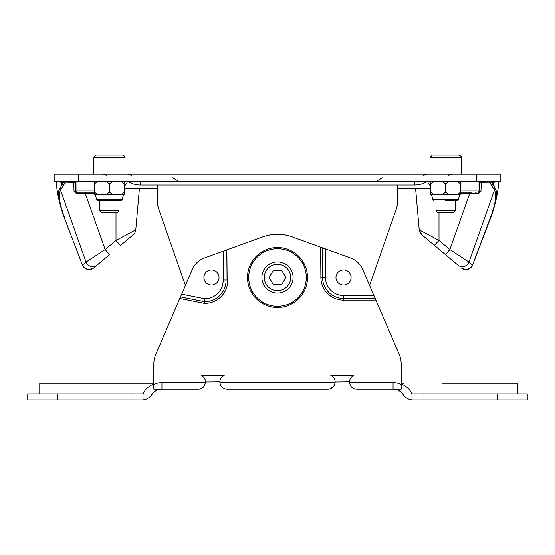 <?xml version="1.0" encoding="UTF-8"?>
<svg xmlns="http://www.w3.org/2000/svg" width="555" height="555" viewBox="0 0 555 555"><rect width="100%" height="100%" fill="white"/><g stroke="black" fill="none" stroke-linecap="round" stroke-linejoin="round"><path stroke-width="0.83" d="M469.808 192.252L472.125 192.252M474.955 192.252L478.875 191.954L479.284 191.114L478.084 192.252L479.284 191.114L478.084 192.252L479.284 191.114L479.728 182.581A1.2 1.2 0 0 1 480.928 181.443L492.229 181.443C499.41 181.443 499.41 181.443 492.229 181.443L493.742 181.443M415.612 188.644L397.567 188.644L415.612 188.644L419.219 229.839A7.201 7.201 0 0 0 421.765 234.73L419.219 229.839L438.998 240.419L434.364 245.31L445.221 254.419A7.201 0.402 -50 0 0 449.848 249.528L468.982 262.029L494.477 190.108L490.065 182.99L481.275 182.866L480.949 191.44L478.479 193.688L469.696 193.556L469.696 192.252L460.553 192.252M478.479 193.688L478.084 192.252L478.778 192.03M478.542 192.162L478.181 192.245M480.949 191.44L479.27 191.246M457.93 265.082L445.221 254.419L457.93 265.082A7.201 6.84 130 0 0 468.982 262.029L468.635 261.828M459.457 255.945L454.011 252.331M493.666 181.443L480.928 181.443A1.2 1.2 0 0 0 479.728 182.581A1.2 1.2 0 0 1 480.928 181.443L489.503 181.443M480.928 181.443L481.275 182.866L479.728 182.581L479.471 187.541M468.982 262.029L472.284 264.797A7.201 6.84 130 0 1 461.233 267.857L465.867 269.543A7.201 7.201 0 0 0 472.589 264.922L489.989 218.684C495.421 204.691 496.919 195.166 494.477 190.108A7.201 6.875 -68.3 0 0 494.88 188.644C498.772 190.864 494.928 206.904 490.301 218.788L493.464 209.506M491.765 185.46A7.201 4.107 -10 0 0 493.201 183.982L494.88 188.644M489.316 181.443L490.065 182.99L492.493 182.755L493.201 183.982L493.333 182.761C500.596 182.768 500.596 182.768 493.333 182.761L492.229 181.443L492.944 181.443M445.221 254.419L421.765 234.73M493.721 181.443L491.369 181.443M495.553 201.299L495.643 200.841M495.858 199.675L496.496 192.953M491.452 181.443A1.2 1.041 -90 0 1 492.493 182.755L493.333 182.761M478.021 192.252L478.021 181.443M500.832 181.443L54.168 181.443L54.168 174.235L500.832 174.235L500.832 181.443M76.978 181.443L76.916 192.252L85.303 192.252L85.303 193.556L76.521 193.688L74.051 191.44L75.716 191.114L76.458 192.162M76.798 192.245L94.447 192.252M74.051 191.433L73.725 182.873L75.272 182.581L75.716 191.114L76.368 192.12L75.716 191.114L75.529 187.541M76.222 192.03L76.916 192.252L76.521 193.688M75.73 191.107L75.286 182.581A1.2 1.2 0 0 0 74.072 181.443L73.725 182.866L64.935 182.99L60.523 190.108A7.201 6.875 -111.7 0 1 60.12 188.644L62.507 182.755A1.2 1.041 -90 0 1 63.547 181.443L65.497 181.443M97.069 265.082L93.767 267.857A7.201 6.84 -130 0 1 82.716 264.797L86.018 262.029L105.152 249.528A7.201 0.402 50 0 0 109.779 254.419L97.069 265.082A7.201 6.84 -130 0 1 86.018 262.029L60.523 190.108C58.074 195.131 59.572 204.656 65.011 218.684L64.699 218.788C60.058 206.862 56.235 190.837 60.12 188.644C56.228 190.864 60.072 206.904 64.699 218.788A7.201 7.201 0 0 0 64.699 218.802L82.411 264.922L64.699 218.802M94.447 193.556L85.303 193.556L105.152 249.528L116.002 240.419L135.781 229.839L139.388 188.644L157.433 188.644L124.355 188.644L157.433 188.644L157.433 201.375L157.433 185.044M116.002 212.662L116.002 240.419A7.201 0.402 50 0 0 120.636 245.31L133.235 234.73A7.201 7.201 0 0 0 135.781 229.839M74.072 181.443A1.2 1.2 0 0 1 75.272 182.581A1.2 1.2 0 0 0 74.072 181.443L65.684 181.443L64.935 182.99L61.667 182.761C54.404 182.768 54.404 182.768 61.667 182.761L62.77 181.443L62.063 181.443M63.235 185.46A7.201 4.107 -170 0 1 61.799 183.982L61.667 182.761M61.334 181.443L60.023 181.443M64.699 218.788C60.266 207.154 57.429 195.152 56.18 182.768C59.225 180.437 53.072 181.818 62.77 181.443C55.59 181.443 55.59 181.443 62.77 181.443L65.684 181.443M93.767 267.857L89.133 269.543A7.201 7.201 0 0 1 82.411 264.922M76.978 192.252L80.045 192.252M397.567 188.644L430.645 188.644M94.447 192.287L98.041 194.652L94.447 194.652L94.447 181.443M98.041 181.443L94.447 183.809M98.041 194.652L105.804 194.652L109.397 192.287L109.397 183.809L105.804 181.443M112.998 181.443L109.397 183.809M109.397 192.287L112.998 194.652L120.754 194.652L124.355 192.287L124.355 183.809L120.754 181.443M124.355 181.443L124.355 183.809M124.355 192.287L124.355 194.652L120.754 194.652M430.645 192.287L434.246 194.652L430.645 194.652L430.645 181.443M434.246 181.443L430.645 183.809M434.246 194.652L442.002 194.652L445.603 192.287L445.603 183.809L442.002 181.443M449.196 181.443L445.603 183.809M445.603 192.287L449.196 194.652L456.959 194.652L460.553 192.287L460.553 183.809L456.959 181.443M460.553 181.443L460.553 183.809M460.553 192.287L460.553 194.652L456.959 194.652M157.433 201.375A24.018 24.018 0 0 0 158.779 209.311L185.384 285.325L158.779 209.311M369.575 285.45A60.037 60.037 0 0 0 369.616 285.325L396.221 209.311L369.616 285.325M396.221 209.311A24.018 24.018 0 0 0 397.567 201.375L397.567 185.044M112.998 194.652L105.804 194.652M449.196 194.652L442.002 194.652M101.079 155.025L96.188 155.025L93.788 157.426L93.788 174.235M429.993 157.426L461.212 157.426C461.822 156.843 461.018 156.045 458.812 155.025L432.394 155.025L429.993 157.426L429.993 174.235M125.007 174.235L125.007 157.426C125.617 156.843 124.819 156.045 122.606 155.025L96.188 155.025L93.788 157.426L125.007 157.426C125.617 156.843 124.819 156.045 122.606 155.025L105.242 155.025M461.212 174.235L461.212 157.426C461.822 156.843 461.018 156.045 458.812 155.025L432.394 155.025M96.681 199.758L122.121 199.758L120.955 200.653L97.84 200.653L96.681 199.758L95.349 194.652M445.603 200.653L457.16 200.653L445.603 200.653M153.825 384.088A18.01 18.01 0 0 0 143.017 393.967L131.015 393.967L131.015 399.975L141.879 399.975A12.009 12.009 0 0 0 151.577 395.042A12.037 12.037 0 0 1 161.123 389.166L153.825 389.166L153.825 363.83A24.018 24.018 0 0 1 155.782 354.333L179.799 298.521L204.226 303.377L204.726 298.784L181.658 294.205L179.799 298.521M204.226 303.377A22.866 22.866 0 0 0 227.744 280.011L228.008 249.431L204.4 257.964A20.771 20.771 0 0 0 192.377 269.286L181.658 294.205M228.008 249.431L262.806 236.846A43.228 43.228 0 0 1 292.194 236.846L320.644 247.135L320.873 277.542A22.665 22.665 0 0 0 343.462 300.165L375.895 300.13L375.159 298.43L343.462 298.465A20.965 20.965 0 0 1 322.573 277.535L320.873 277.542M322.351 247.752L325.258 248.8L325.473 277.521L322.573 277.535L322.351 247.752L320.644 247.135M375.159 298.43L362.623 269.286A20.771 20.771 0 0 0 350.6 257.964L325.258 248.8M375.895 300.13L399.218 354.333A24.018 24.018 0 0 1 401.175 363.83L401.175 389.166L393.877 389.166A12.037 12.037 0 0 1 403.423 395.042A12.009 12.009 0 0 0 411.983 399.919L411.983 393.967A18.01 18.01 0 0 0 401.175 384.088M39.759 383.165L112.998 383.165L39.759 383.165L39.759 393.967M125.007 383.165L153.825 383.165L112.998 383.165L112.998 393.967M161.123 389.166L153.825 389.166M151.577 395.042A12.009 12.009 0 0 0 151.904 394.57L151.577 395.042L151.904 394.57A12.009 12.009 0 0 1 161.935 389.166L198.253 389.166C202.11 389.069 204.504 386.863 205.433 382.562A7.201 7.201 0 0 0 201.132 375.36L201.548 375.555M222.735 376.214L224.192 375.36A7.201 7.201 0 0 0 219.891 382.562C220.606 386.71 222.999 388.909 227.071 389.166L327.929 389.166C331.814 389.034 334.207 386.835 335.109 382.562A7.201 7.201 0 0 0 330.808 375.36L331.238 375.562M352.411 376.214L353.868 375.36A7.201 7.201 0 0 0 349.567 382.562C350.295 386.724 352.689 388.923 356.747 389.166L393.065 389.166A12.009 12.009 0 0 1 403.096 394.57L403.423 395.042L403.096 394.57A12.009 12.009 0 0 0 393.065 389.166L393.065 382.562L349.567 382.562M204.726 298.784A18.266 18.266 0 0 0 223.145 280.046L223.394 251.096M219.024 277.5A7.562 7.562 0 0 0 207.681 270.951A7.562 7.562 0 0 0 207.681 284.049A7.562 7.562 0 0 0 219.024 277.5M227.744 280.011L223.145 280.046M325.473 277.521A18.065 18.065 0 0 0 343.469 295.565L343.462 300.165M373.917 295.531L343.469 295.565M351.107 277.5A7.562 7.562 0 0 0 339.757 270.951A7.562 7.562 0 0 0 339.757 284.049A7.562 7.562 0 0 0 351.107 277.5M403.575 383.165L401.175 383.165M517.642 383.165L442.002 383.165L517.642 383.165L517.642 393.967M199.758 389.006L202.526 387.765M203.22 387.182L203.747 386.62M204.628 385.309L205.433 382.562L161.935 382.562L161.935 389.166A12.009 12.009 0 0 0 151.904 394.57A12.009 12.009 0 0 1 141.879 399.975A12.009 12.009 0 0 0 151.904 394.57A12.009 12.009 0 0 1 161.935 389.166A12.009 12.009 0 0 0 151.904 394.57L151.876 394.57M204.053 377.691L204.448 378.281M205.294 380.446L205.419 381.243M205.454 381.785L205.426 381.313M205.308 380.508L205.183 379.995M204.989 379.419L204.795 378.94M204.531 378.434L203.782 377.344M352.147 387.508L351.266 386.641M351.87 376.665L351.433 377.095M350.947 377.691L350.552 378.281M350.413 378.531L350.018 379.391M349.705 380.446L349.581 381.243M349.546 381.785L335.137 381.965M329.441 389.006L333.18 386.897M333.666 386.329L334.401 385.128M334.88 383.852L335.109 382.562L219.891 382.562M334.984 380.508L334.859 379.995M334.672 379.419L334.471 378.94M334.214 378.434L333.465 377.344M222.451 387.487L221.556 386.599M222.187 376.665L221.757 377.095M221.272 377.691L220.876 378.281M220.737 378.531L220.342 379.391M220.03 380.446L219.905 381.243M219.87 381.785L205.454 381.965M99.796 210.858L101.593 212.662L117.202 212.662L119.006 210.858L99.796 210.858L99.796 200.653M435.994 210.858L437.798 212.662L453.407 212.662L455.204 210.858L435.994 210.858L435.994 200.653M131.015 399.975L27.75 399.975L27.75 393.967L131.015 393.967M143.017 399.919L143.017 393.967M423.985 393.967L411.983 393.967L411.983 399.919A12.009 12.009 0 0 0 413.121 399.975L411.983 399.919L413.121 399.975A12.009 12.009 0 0 1 411.983 399.919A12.009 12.009 0 0 0 413.121 399.975L423.985 399.975L423.985 393.967L527.25 393.967L527.25 399.975L423.985 399.975M247.481 277.5A30.019 30.019 0 0 0 292.506 303.495A30.019 30.019 0 0 0 292.506 251.505A30.019 30.019 0 0 0 247.481 277.5M403.096 394.57A12.009 12.009 0 0 0 403.423 395.042A12.009 12.009 0 0 1 403.096 394.57A12.009 12.009 0 0 0 403.423 395.042A12.009 12.009 0 0 1 403.096 394.57A12.009 12.009 0 0 0 393.065 389.166M248.682 277.5A28.818 28.818 0 0 0 291.909 302.454A28.818 28.818 0 0 0 291.909 252.546A28.818 28.818 0 0 0 248.682 277.5M277.5 293.109A15.609 15.609 0 0 0 291.021 269.695A15.609 15.609 0 0 0 263.979 269.695A15.609 15.609 0 0 0 277.5 293.109A15.609 15.609 0 0 0 293.109 277.5A15.609 15.609 0 0 0 277.5 261.891M273.337 284.701L269.182 277.5L273.337 270.299L281.662 270.299L285.818 277.5L281.662 284.701L273.337 284.701M438.998 212.662L438.998 240.419L449.848 249.528L469.696 193.556L460.553 193.556M478.021 190.115L460.553 190.115M478.021 181.707L460.553 181.707M76.978 190.115L94.447 190.115M76.978 181.707L94.447 181.707M140.637 181.443L140.637 185.044L414.363 185.044L414.363 181.443M127.449 181.443A10.809 10.247 90 0 1 124.355 186.14M427.551 181.443A10.809 10.247 90 0 0 430.645 186.14M476.821 181.443L476.821 174.235M78.179 181.443L78.179 174.235M459.651 194.652L458.319 199.758L432.879 199.758L431.554 194.652M161.935 382.562A18.613 18.613 0 0 0 153.825 384.421M224.192 375.36L201.132 375.36M353.868 375.36L330.808 375.36M401.175 384.421A18.613 18.613 0 0 0 393.065 382.562M226.308 250.041L226.045 280.025A21.166 21.166 0 0 1 204.42 301.684L180.486 296.925M413.121 399.975A12.009 12.009 0 0 1 411.983 399.919M442.002 393.967L442.002 383.165M57.769 399.975L57.769 393.967M497.231 393.967L497.231 399.975M277.5 290.709A13.209 13.209 0 0 0 288.94 270.896A13.209 13.209 0 0 0 266.06 270.896A13.209 13.209 0 0 0 277.5 290.709M478.507 192.176L478.875 191.954M478.632 192.12L479.284 191.114L478.632 192.12M494.012 182.526L495.213 181.443L497.627 181.443L498.82 182.768C497.571 195.152 494.734 207.154 490.301 218.788M472.589 264.922L490.301 218.802M85.192 192.252L84.617 192.252M76.125 191.954L76.486 192.169M75.64 189.539L75.619 189.158M60.988 182.526L59.787 181.443M127.65 181.443A25.218 25.218 0 0 0 140.637 185.044M414.363 185.044A25.218 25.218 0 0 0 427.35 181.443M376.096 181.443L382.353 177.843M448.669 175.2L452.568 174.235M106.331 175.2L102.432 174.235M178.904 181.443L172.647 177.843M423.638 175.269L427.35 174.235M131.362 175.269L127.65 174.235M122.121 199.758L123.446 194.652M432.879 199.758L434.045 200.653M458.319 199.758L457.16 200.653M119.006 210.858L119.006 200.653M455.204 210.858L455.204 200.653"/></g></svg>
